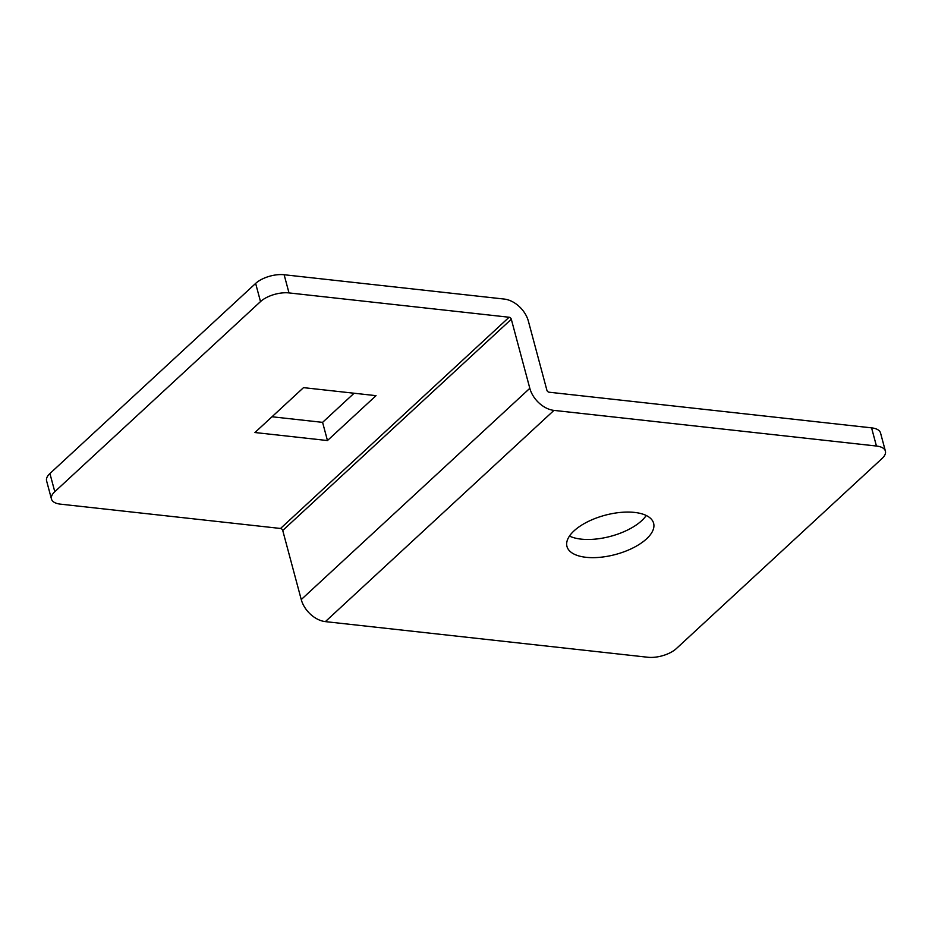 <?xml version="1.0" encoding="UTF-8"?>
<svg xmlns="http://www.w3.org/2000/svg" width="932" height="932" viewBox="0 0 932 932"><rect width="100%" height="100%" fill="white"/><g stroke="black" fill="none" stroke-linecap="round" stroke-linejoin="round"><path stroke-width="1.4" d="M885.4 451.123L880.53 432.949A21.11 9.565 165 0 0 871.571 427.858L549.076 392.209A2.109 1.421 -132.7 0 1 546.886 390.205L528.374 321.132A23.218 15.681 47.3 0 0 504.247 299.067L284.132 274.742A21.11 9.565 165 0 0 255.636 283.421L49.92 473.526A21.11 9.565 165 0 0 46.6 480.877L51.47 499.051A21.11 9.565 -15 0 1 54.79 491.7L260.506 301.595A21.11 9.565 -15 0 1 289.002 292.916L509.117 317.241A2.109 1.421 -132.7 0 1 511.307 319.245L529.819 388.318A23.218 15.681 47.3 0 0 553.946 410.395L876.441 446.032A21.11 9.565 -15 0 1 885.4 451.123A21.11 9.565 -15 0 1 882.08 458.474L676.364 648.579A21.11 9.565 -15 0 1 647.868 657.258L325.373 621.621A23.218 15.681 47.3 0 1 301.246 599.556L282.734 530.483A2.109 1.421 -132.7 0 0 280.544 528.467L60.429 504.142A21.11 9.565 -15 0 1 51.47 499.051M271.993 416.767L322.589 422.359L354.113 393.234M569.464 536.063A44.852 20.318 165 0 0 581.137 539.127A44.852 20.318 165 0 0 646.249 515.489M586.007 557.301A44.852 20.318 -15 0 1 566.971 546.467A44.852 20.318 -15 0 1 605.031 515.245A44.852 20.318 -15 0 1 653.612 523.248A44.852 20.318 -15 0 1 633.131 547.853A44.852 20.318 -15 0 1 586.007 557.301M303.517 387.642L376.039 395.657L327.458 440.545L254.937 432.53L303.517 387.642M322.589 422.359L327.458 440.545M255.636 283.421L260.506 301.595M289.002 292.916L284.132 274.742M54.79 491.7L49.92 473.526M871.571 427.858L876.441 446.032M553.946 410.395L325.373 621.621M529.819 388.318L301.246 599.556M509.117 317.241L280.544 528.467M511.307 319.245L282.734 530.483"/></g></svg>
